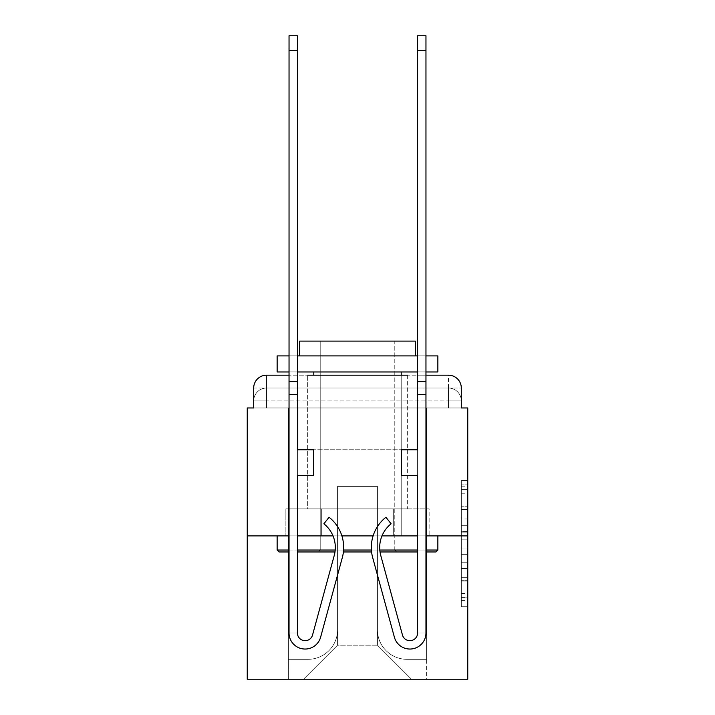<?xml version="1.0" encoding="UTF-8"?>
<svg xmlns="http://www.w3.org/2000/svg" width="715" height="715" viewBox="0 0 715 715"><rect width="100%" height="100%" fill="white"/><g stroke="black" fill="none" stroke-linecap="round" stroke-linejoin="round"><path stroke-width="0.54" stroke-dasharray="3.58 2.68" d="M461.318 519.001L461.318 539.19L467.753 539.19L467.753 600.394L467.753 486.817L467.753 539.19L461.318 539.19L461.318 484.922L461.318 606.704L461.318 480.507L461.318 597.874L467.753 597.874L461.318 597.874L467.753 597.874L461.318 597.874L461.318 577.684L461.318 606.704L467.753 606.704L467.753 480.507L467.753 597.561L467.753 548.021L461.318 548.021L467.753 548.021L467.753 577.684L467.753 489.337L461.318 489.337L467.753 489.337L467.753 606.704L467.753 486.817L467.753 606.704L461.318 606.704L461.318 480.507L467.753 480.507L467.753 486.817L467.753 480.507L467.753 486.817L467.753 480.507L467.753 484.922L467.753 480.507L461.318 480.507L461.318 489.337L467.753 489.337L461.318 489.337L461.318 519.001L467.753 519.001M266.534 407.961L253.682 407.961L253.682 400.892L448.466 400.892L253.682 400.892L266.534 400.892L266.534 388.039L448.466 388.039L266.534 388.039L448.466 388.039L448.466 400.892L461.318 400.892L448.466 400.892L448.466 388.039L448.466 400.892L461.318 400.892L448.466 400.892L461.318 400.892L448.466 400.892L461.318 400.892L448.466 400.892L461.318 400.892L448.466 400.892L461.318 400.892L448.466 400.892L461.318 400.892L448.466 400.892L448.466 388.039L448.466 400.892L448.466 388.039L448.466 400.892L448.466 388.039L448.466 400.892L448.466 388.039L448.466 400.892L448.466 388.039L448.466 400.892L448.466 388.039L461.318 388.039L266.534 388.039L448.466 388.039L266.534 388.039L448.466 388.039L266.534 388.039L448.466 388.039L448.466 407.961L253.682 407.961L253.682 400.892L266.534 400.892L266.534 388.039L253.682 388.039A12.861 12.861 0 0 1 266.534 375.178L448.466 375.178L266.534 375.178A12.861 12.861 0 0 0 253.682 388.039L266.534 388.039A12.861 12.861 0 0 0 253.682 400.892L266.534 400.892L253.682 400.892L266.534 400.892L253.682 400.892L266.534 400.892L253.682 400.892L266.534 400.892L253.682 400.892L253.682 407.961L253.682 400.892L253.682 407.961L253.682 400.892L253.682 407.961L247.247 407.961L247.247 679.25L467.753 679.25L467.753 407.961L461.318 407.961L461.318 388.039A12.861 12.861 0 0 0 448.466 375.178A12.861 12.861 0 0 1 461.318 388.039L461.318 407.961L253.682 407.961L253.682 388.039L253.682 407.961L461.318 407.961L448.466 407.961L461.318 407.961L448.466 407.961L461.318 407.961L448.466 407.961L461.318 407.961L448.466 407.961L461.318 407.961L448.466 407.961L461.318 407.961L448.466 407.961L461.318 407.961L448.466 407.961L448.466 375.178A12.861 12.861 0 0 1 461.318 388.039A12.861 12.861 0 0 0 448.466 375.178L448.466 388.039A12.861 12.861 0 0 1 461.318 400.892A12.861 12.861 0 0 0 448.466 388.039A12.861 12.861 0 0 1 461.318 400.892A12.861 12.861 0 0 0 448.466 388.039A12.861 12.861 0 0 1 461.318 400.892A12.861 12.861 0 0 0 448.466 388.039A12.861 12.861 0 0 1 461.318 400.892L461.318 407.961L448.466 407.961L448.466 400.892L448.466 407.961L448.466 400.892L448.466 407.961L448.466 400.892L448.466 407.961L448.466 400.892L448.466 407.961L448.466 400.892L448.466 407.961L448.466 400.892L448.466 407.961L448.466 400.892L448.466 407.961L266.534 407.961L266.534 400.892L253.682 400.892L266.534 400.892L266.534 388.039A12.861 12.861 0 0 0 253.682 400.892A12.861 12.861 0 0 1 266.534 388.039A12.861 12.861 0 0 0 253.682 400.892A12.861 12.861 0 0 1 266.534 388.039A12.861 12.861 0 0 0 253.682 400.892A12.861 12.861 0 0 1 266.534 388.039L266.534 407.961L266.534 388.039L266.534 407.961L266.534 388.039L266.534 407.961L266.534 400.892L266.534 407.961L266.534 400.892L266.534 407.961L266.534 400.892L266.534 407.961L266.534 400.892L266.534 407.961L266.534 400.892L266.534 407.961L253.682 407.961L266.534 407.961M407.639 375.178L407.639 508.892L307.361 508.892L407.639 508.892L307.361 508.892L307.361 375.178L407.639 375.178L307.361 375.178L407.639 375.178L307.361 375.178L407.639 375.178L407.639 508.892L307.361 508.892L307.361 375.178M467.753 531.62L467.753 525.311L467.753 531.62L461.318 531.62L461.318 506.22L461.318 580.991L461.318 562.222L467.753 562.222L461.318 562.222L461.318 606.704L467.753 606.704L461.318 606.704L467.753 606.704L461.318 606.704L461.318 480.507L467.753 480.507L461.318 480.507L467.753 480.507L461.318 480.507L461.318 531.62L467.753 531.62M425.961 375.178L417.605 375.178L425.961 375.178M297.395 375.178L289.039 375.178L297.395 375.178M425.961 535.893L417.605 535.893M381.98 535.893L373.096 535.893M341.904 535.893L333.02 535.893M297.395 535.893L289.039 535.893M247.247 535.893L467.753 535.893M377.431 629.754A29.574 29.574 0 0 0 406.996 659.319A29.574 29.574 0 0 1 377.431 629.754L377.431 486.397L377.431 629.754A29.574 29.574 0 0 0 406.996 659.319L426.605 659.319L406.996 659.319A29.574 29.574 0 0 1 377.431 629.754L377.431 486.397L337.569 486.397L377.431 486.397L377.431 629.754A29.574 29.574 0 0 0 406.996 659.319L426.605 659.319L406.996 659.319A29.574 29.574 0 0 1 377.431 629.754L377.431 486.397L337.569 486.397L337.569 629.754L337.569 486.397L377.431 486.397L377.431 629.754A29.574 29.574 0 0 0 406.996 659.319L426.605 659.319L406.996 659.319A29.574 29.574 0 0 1 377.431 629.754L377.431 486.397L337.569 486.397L337.569 629.754A29.574 29.574 0 0 1 308.004 659.319A29.574 29.574 0 0 0 337.569 629.754L337.569 486.397L377.431 486.397L377.431 629.754A29.574 29.574 0 0 0 406.996 659.319L426.605 659.319L406.996 659.319A29.574 29.574 0 0 1 377.431 629.754L377.431 486.397L337.569 486.397L337.569 629.754A29.574 29.574 0 0 1 308.004 659.319L288.395 659.319L308.004 659.319A29.574 29.574 0 0 0 337.569 629.754L337.569 486.397L377.431 486.397L377.431 629.754A29.574 29.574 0 0 0 406.996 659.319L426.605 659.319L406.996 659.319A29.574 29.574 0 0 1 377.431 629.754L377.431 486.397L337.569 486.397L337.569 629.754A29.574 29.574 0 0 1 308.004 659.319L288.395 659.319L308.004 659.319A29.574 29.574 0 0 0 337.569 629.754L337.569 486.397L377.431 486.397L377.431 629.754A29.574 29.574 0 0 0 406.996 659.319L426.605 659.319L406.996 659.319A29.574 29.574 0 0 1 377.431 629.754L377.431 486.397L337.569 486.397L337.569 629.754A29.574 29.574 0 0 1 308.004 659.319L288.395 659.319L308.004 659.319A29.574 29.574 0 0 0 337.569 629.754L337.569 486.397L377.431 486.397L377.431 629.754M288.395 407.961L288.395 659.319L308.004 659.319A29.574 29.574 0 0 0 337.569 629.754A29.574 29.574 0 0 1 308.004 659.319L288.395 659.319L288.395 407.961L298.039 407.961L298.039 449.753L416.961 449.753L298.039 449.753L416.961 449.753L298.039 449.753L416.961 449.753L298.039 449.753L416.961 449.753L298.039 449.753L416.961 449.753L298.039 449.753L416.961 449.753L298.039 449.753L416.961 449.753L298.039 449.753L416.961 449.753L298.039 449.753L298.039 407.961L288.395 407.961L288.395 659.319L288.395 407.961L298.039 407.961L298.039 449.753L298.039 407.961L288.395 407.961L288.395 659.319L288.395 407.961L298.039 407.961L298.039 449.753L298.039 407.961L288.395 407.961L288.395 659.319L288.395 407.961L298.039 407.961L298.039 449.753L298.039 407.961L288.395 407.961L288.395 659.319L288.395 407.961L298.039 407.961L298.039 449.753L298.039 407.961L288.395 407.961L288.395 659.319L288.395 407.961L298.039 407.961L298.039 449.753L298.039 407.961L288.395 407.961L288.395 659.319L308.004 659.319A29.574 29.574 0 0 0 337.569 629.754L337.569 486.397L337.569 629.754A29.574 29.574 0 0 1 308.004 659.319A29.574 29.574 0 0 0 337.569 629.754L337.569 486.397L377.431 486.397L337.569 486.397L337.569 629.754A29.574 29.574 0 0 1 308.004 659.319L288.395 659.319L288.395 407.961L298.039 407.961L298.039 449.753L298.039 407.961L288.395 407.961L288.395 679.25L303.5 679.25L288.395 679.25L288.395 407.961L298.039 407.961L298.039 449.753L298.039 407.961L288.395 407.961M416.961 407.961L416.961 449.753L416.961 407.961L426.605 407.961L426.605 659.319L406.996 659.319L426.605 659.319L426.605 407.961L416.961 407.961L416.961 449.753L416.961 407.961L426.605 407.961L426.605 659.319L426.605 407.961L416.961 407.961L416.961 449.753L416.961 407.961L426.605 407.961L426.605 659.319L426.605 407.961L416.961 407.961L416.961 449.753L416.961 407.961L426.605 407.961L426.605 659.319L426.605 407.961L416.961 407.961L416.961 449.753L416.961 407.961L426.605 407.961L426.605 659.319L426.605 407.961L416.961 407.961L416.961 449.753L416.961 407.961L426.605 407.961L426.605 659.319L426.605 407.961L416.961 407.961L416.961 449.753L416.961 407.961L426.605 407.961L426.605 659.319L426.605 407.961L416.961 407.961L416.961 449.753L416.961 407.961L426.605 407.961L426.605 679.25L303.5 679.25L426.605 679.25L426.605 407.961L416.961 407.961M377.431 486.397L377.431 645.18L377.431 486.397L337.569 486.397L337.569 645.18L377.431 645.18L337.569 645.18L337.569 486.397L337.569 645.18L303.5 679.25L337.569 645.18L303.5 679.25L337.569 645.18L337.569 486.397L377.431 486.397L377.431 645.18L411.5 679.25L377.431 645.18L411.5 679.25L377.431 645.18L377.431 486.397L337.569 486.397L377.431 486.397M321.687 535.893L429.134 535.893L321.687 535.893L321.687 508.892L285.866 508.892L429.134 508.892L321.687 508.892L321.687 535.893L321.687 508.892L285.866 508.892L285.866 535.893L285.866 508.892L393.313 508.892L393.313 535.893L429.134 535.893L393.313 535.893L393.313 508.892L429.134 508.892L429.134 535.893L429.134 508.892L321.687 508.892L321.687 535.893M266.534 375.178A12.861 12.861 0 0 0 253.682 388.039A12.861 12.861 0 0 1 266.534 375.178L266.534 388.039L266.534 375.178M393.313 508.892L393.313 535.893L393.313 508.892M461.318 539.19L467.753 539.19L461.318 539.19M461.318 484.922L461.318 480.507L461.318 484.922L467.753 484.922L461.318 484.922M461.318 580.678L461.318 554.331L461.318 580.678L467.753 580.678L461.318 580.678M461.318 554.331L461.318 548.021L467.753 548.021L461.318 548.021L461.318 554.331L467.753 554.331L461.318 554.331M461.318 506.22L461.318 489.337L461.318 506.22L467.753 506.22L461.318 506.22M461.318 480.507L467.753 480.507L461.318 480.507L461.318 486.817L461.318 480.507L467.753 480.507M461.318 606.704L467.753 606.704L461.318 606.704L461.318 600.394L461.318 606.704M289.039 381.604L297.395 381.604L297.395 35.75L297.395 449.753L313.465 449.753L297.395 449.753L313.465 449.753L297.395 449.753L297.395 632.963A7.713 7.713 0 0 0 312.553 634.992A7.713 7.713 0 0 1 297.395 632.963A7.713 7.713 0 0 0 312.553 634.992L334.254 555.412A30.218 30.218 0 0 0 323.886 523.8A30.218 30.218 0 0 1 334.254 555.412A30.218 30.218 0 0 0 323.886 523.8L329.079 517.249A38.574 38.574 0 0 1 342.315 557.611L320.615 637.19A16.07 16.07 0 0 1 289.039 632.963L289.039 381.604L297.395 381.604L297.395 35.75L297.395 449.753L297.395 35.75L289.039 35.75L289.039 394.466L289.039 381.604L297.395 381.604L289.039 381.604L297.395 381.604L289.039 381.604L289.039 35.75L289.039 394.466L289.039 381.604L297.395 381.604L289.039 381.604L297.395 381.604L289.039 381.604L289.039 35.75L289.039 394.466L289.039 381.604L297.395 381.604L289.039 381.604L297.395 381.604L289.039 381.604L289.039 50.533L289.039 394.466L297.395 394.466L297.395 449.753L313.465 449.753L313.465 475.466L313.465 449.753L313.465 475.466L297.395 475.466L297.395 632.963L289.039 632.963L289.039 394.466L297.395 394.466L297.395 381.604L289.039 381.604L297.395 381.604L289.039 381.604L289.039 394.466L297.395 394.466L297.395 449.753L313.465 449.753L297.395 449.753L297.395 475.466L297.395 381.604L289.039 381.604L297.395 381.604M343.415 551.962L334.986 551.962A30.218 30.218 0 0 0 323.886 523.8L329.079 517.249L323.886 523.8A30.218 30.218 0 0 1 334.254 555.412L312.553 634.992A7.713 7.713 0 0 1 297.395 632.963L297.395 449.753L313.465 449.753L297.395 449.753L313.465 449.753L297.395 449.753L297.395 632.963A7.713 7.713 0 0 0 312.553 634.992L334.254 555.412A30.218 30.218 0 0 0 323.886 523.8A30.218 30.218 0 0 1 334.254 555.412L312.553 634.992L334.254 555.412A30.218 30.218 0 0 0 323.886 523.8A30.218 30.218 0 0 1 334.254 555.412L312.553 634.992L334.254 555.412A30.218 30.218 0 0 0 323.886 523.8A30.218 30.218 0 0 1 334.254 555.412L312.553 634.992L334.254 555.412A30.218 30.218 0 0 0 323.886 523.8A30.218 30.218 0 0 1 334.254 555.412L312.553 634.992A7.713 7.713 0 0 1 297.395 632.963A7.713 7.713 0 0 0 312.553 634.992A7.713 7.713 0 0 1 297.395 632.963L297.395 475.466L313.465 475.466L297.395 475.466L297.395 449.753L297.395 475.466L313.465 475.466L313.465 449.753L297.395 449.753L313.465 449.753L313.465 475.466L297.395 475.466L313.465 475.466L297.395 475.466L313.465 475.466L313.465 449.753L313.465 475.466L297.395 475.466L313.465 475.466L297.395 475.466L313.465 475.466L297.395 475.466L313.465 475.466L297.395 475.466L313.465 475.466L313.465 449.753L313.465 475.466L313.465 449.753L313.465 475.466L313.465 449.753L313.465 475.466L313.465 449.753L313.465 475.466L313.465 449.753L313.465 475.466L297.395 475.466L297.395 632.963A7.713 7.713 0 0 0 312.553 634.992A7.713 7.713 0 0 1 297.395 632.963A7.713 7.713 0 0 0 312.553 634.992A7.713 7.713 0 0 1 297.395 632.963A7.713 7.713 0 0 0 312.553 634.992A7.713 7.713 0 0 1 297.395 632.963A7.713 7.713 0 0 0 312.553 634.992L334.254 555.412A30.218 30.218 0 0 0 323.886 523.8L329.079 517.249A38.574 38.574 0 0 1 342.315 557.611L320.615 637.19A16.07 16.07 0 0 1 289.039 632.963L289.039 394.466L297.395 394.466L297.395 449.753L313.465 449.753L297.395 449.753L313.465 449.753L313.465 475.466L297.395 475.466L297.395 632.963L289.039 632.963L289.039 394.466L297.395 394.466L297.395 632.963A7.713 7.713 0 0 0 312.553 634.992A7.713 7.713 0 0 1 297.395 632.963A7.713 7.713 0 0 0 312.553 634.992L334.254 555.412A30.218 30.218 0 0 0 323.886 523.8A30.218 30.218 0 0 1 334.254 555.412A30.218 30.218 0 0 0 323.886 523.8L329.079 517.249A38.574 38.574 0 0 1 342.315 557.611L320.615 637.19A16.07 16.07 0 0 1 289.039 632.963L289.039 394.466L297.395 394.466L297.395 449.753L313.465 449.753L313.465 475.466L297.395 475.466L297.395 449.753L313.465 449.753L297.395 449.753L297.395 632.963L289.039 632.963L289.039 394.466L297.395 394.466M334.986 551.962A30.218 30.218 0 0 0 323.886 523.8L329.079 517.249A38.574 38.574 0 0 1 342.315 557.611L320.615 637.19A16.07 16.07 0 0 1 289.039 632.963L289.039 394.466M425.961 50.533L425.961 381.604L417.605 381.604L417.605 35.75L417.605 449.753L401.535 449.753L417.605 449.753L401.535 449.753L417.605 449.753L417.605 632.963A7.713 7.713 0 0 1 402.447 634.992A7.713 7.713 0 0 0 417.605 632.963A7.713 7.713 0 0 1 402.447 634.992L380.746 555.412A30.218 30.218 0 0 1 391.114 523.8A30.218 30.218 0 0 0 380.746 555.412A30.218 30.218 0 0 1 391.114 523.8L385.921 517.249A38.574 38.574 0 0 0 372.685 557.611L394.385 637.19A16.07 16.07 0 0 0 425.961 632.963L425.961 381.604L417.605 381.604L417.605 35.75L417.605 449.753L417.605 35.75L417.605 449.753L401.535 449.753L401.535 475.466L401.535 449.753L401.535 475.466L417.605 475.466L417.605 632.963L425.961 632.963L425.961 35.75L425.961 394.466L425.961 381.604L417.605 381.604L417.605 394.466L417.605 381.604L425.961 381.604L417.605 381.604L425.961 381.604L425.961 35.75L425.961 394.466L425.961 381.604L417.605 381.604L425.961 381.604L417.605 381.604L425.961 381.604L425.961 35.75L425.961 394.466L425.961 381.604L417.605 381.604L425.961 381.604L417.605 381.604L425.961 381.604L425.961 35.75L425.961 394.466L425.961 381.604L417.605 381.604L425.961 381.604L417.605 381.604L425.961 381.604L425.961 35.75L425.961 394.466L417.605 394.466L417.605 449.753L401.535 449.753L417.605 449.753L417.605 475.466L417.605 381.604L425.961 381.604L417.605 381.604L425.961 381.604L417.605 381.604L417.605 35.75L425.961 35.75L417.605 35.75L425.961 35.75L417.605 35.75L425.961 35.75L425.961 50.533L417.605 50.533M372.685 557.611L394.385 637.19L372.685 557.611A38.574 38.574 0 0 1 385.921 517.249A38.574 38.574 0 0 0 372.685 557.611A38.574 38.574 0 0 1 385.921 517.249A38.574 38.574 0 0 0 372.685 557.611A38.574 38.574 0 0 1 385.921 517.249A38.574 38.574 0 0 0 372.685 557.611A38.574 38.574 0 0 1 385.921 517.249A38.574 38.574 0 0 0 372.685 557.611A38.574 38.574 0 0 1 385.921 517.249A38.574 38.574 0 0 0 372.685 557.611A38.574 38.574 0 0 1 385.921 517.249A38.574 38.574 0 0 0 372.685 557.611A38.574 38.574 0 0 1 385.921 517.249A38.574 38.574 0 0 0 372.685 557.611A38.574 38.574 0 0 1 385.921 517.249A38.574 38.574 0 0 0 372.685 557.611A38.574 38.574 0 0 1 385.921 517.249A38.574 38.574 0 0 0 372.685 557.611A38.574 38.574 0 0 1 385.921 517.249L391.114 523.8A30.218 30.218 0 0 0 380.746 555.412L402.447 634.992L380.746 555.412A30.218 30.218 0 0 1 391.114 523.8L385.921 517.249L391.114 523.8A30.218 30.218 0 0 0 380.746 555.412L402.447 634.992A7.713 7.713 0 0 0 417.605 632.963L417.605 449.753L401.535 449.753L417.605 449.753L401.535 449.753L417.605 449.753L417.605 632.963A7.713 7.713 0 0 1 402.447 634.992L380.746 555.412A30.218 30.218 0 0 1 391.114 523.8L385.921 517.249L391.114 523.8A30.218 30.218 0 0 0 380.746 555.412L402.447 634.992L380.746 555.412A30.218 30.218 0 0 1 391.114 523.8A30.218 30.218 0 0 0 380.746 555.412L402.447 634.992A7.713 7.713 0 0 0 417.605 632.963L417.605 449.753L401.535 449.753L401.535 475.466L417.605 475.466L401.535 475.466L417.605 475.466L401.535 475.466L417.605 475.466L401.535 475.466L401.535 449.753L401.535 475.466L417.605 475.466L401.535 475.466L417.605 475.466L401.535 475.466L417.605 475.466L401.535 475.466L417.605 475.466L401.535 475.466L417.605 475.466L401.535 475.466L417.605 475.466L401.535 475.466L401.535 449.753L401.535 475.466L401.535 449.753L401.535 475.466L401.535 449.753L401.535 475.466L401.535 449.753L401.535 475.466L401.535 449.753L401.535 475.466L401.535 449.753L401.535 475.466L417.605 475.466L417.605 632.963A7.713 7.713 0 0 1 402.447 634.992L380.746 555.412A30.218 30.218 0 0 1 391.114 523.8A30.218 30.218 0 0 0 380.746 555.412L402.447 634.992L380.746 555.412A30.218 30.218 0 0 1 391.114 523.8A30.218 30.218 0 0 0 380.746 555.412L402.447 634.992L380.746 555.412A30.218 30.218 0 0 1 391.114 523.8A30.218 30.218 0 0 0 380.746 555.412L402.447 634.992L380.746 555.412A30.218 30.218 0 0 1 391.114 523.8A30.218 30.218 0 0 0 380.746 555.412L402.447 634.992A7.713 7.713 0 0 0 417.605 632.963A7.713 7.713 0 0 1 402.447 634.992A7.713 7.713 0 0 0 417.605 632.963A7.713 7.713 0 0 1 402.447 634.992A7.713 7.713 0 0 0 417.605 632.963A7.713 7.713 0 0 1 402.447 634.992A7.713 7.713 0 0 0 417.605 632.963A7.713 7.713 0 0 1 402.447 634.992A7.713 7.713 0 0 0 417.605 632.963A7.713 7.713 0 0 1 402.447 634.992L380.746 555.412A30.218 30.218 0 0 1 391.114 523.8L385.921 517.249A38.574 38.574 0 0 0 372.685 557.611L394.385 637.19A16.07 16.07 0 0 0 425.961 632.963L425.961 394.466L417.605 394.466L417.605 449.753L401.535 449.753L417.605 449.753L401.535 449.753L401.535 475.466L417.605 475.466L417.605 632.963L425.961 632.963L425.961 394.466L417.605 394.466L417.605 632.963A7.713 7.713 0 0 1 402.447 634.992A7.713 7.713 0 0 0 417.605 632.963A7.713 7.713 0 0 1 402.447 634.992L380.746 555.412A30.218 30.218 0 0 1 391.114 523.8A30.218 30.218 0 0 0 380.746 555.412A30.218 30.218 0 0 1 391.114 523.8L385.921 517.249A38.574 38.574 0 0 0 372.685 557.611L394.385 637.19A16.07 16.07 0 0 0 425.961 632.963L425.961 394.466L417.605 394.466L417.605 449.753L401.535 449.753L401.535 475.466L417.605 475.466L417.605 449.753L401.535 449.753L417.605 449.753L417.605 632.963L425.961 632.963L425.961 394.466L417.605 394.466L417.605 449.753L401.535 449.753L417.605 449.753L401.535 449.753L401.535 475.466L417.605 475.466L417.605 632.963L425.961 632.963L425.961 394.466L417.605 394.466L417.605 475.466L417.605 449.753L401.535 449.753L401.535 475.466L401.535 449.753L417.605 449.753L417.605 632.963A7.713 7.713 0 0 1 402.447 634.992L380.746 555.412A30.218 30.218 0 0 1 391.114 523.8L385.921 517.249A38.574 38.574 0 0 0 372.685 557.611L394.385 637.19A16.07 16.07 0 0 0 425.961 632.963L425.961 394.466L417.605 394.466M437.857 550.032L435.927 551.962L279.073 551.962L435.927 551.962L279.073 551.962L277.143 550.032L437.857 550.032L277.143 550.032L277.143 535.893L437.857 535.893L437.857 550.032L277.143 550.032M394.787 550.032L396.718 551.962L318.282 551.962L396.718 551.962L318.282 551.962L396.718 551.962L394.787 550.032L394.787 341.109L320.213 341.109L394.787 341.109L320.213 341.109L394.787 341.109L394.787 550.032L320.213 550.032L318.282 551.962L320.213 550.032L394.787 550.032L320.213 550.032L320.213 341.109L320.213 550.032L394.787 550.032M277.143 355.891L437.857 355.891L437.857 371.961L277.143 371.961L437.857 371.961L277.143 371.961L277.143 355.891L437.857 355.891L277.143 355.891M415.361 355.891L299.639 355.891L299.639 341.109L415.361 341.109L299.639 341.109L415.361 341.109L415.361 355.891L299.639 355.891M401.213 371.961L313.787 371.961L401.213 371.961L313.787 371.961L401.213 371.961L401.213 535.893L313.787 535.893L401.213 535.893L313.787 535.893L401.213 535.893L401.213 375.178M313.787 371.961L313.787 375.178M437.857 535.893L277.143 535.893M425.961 551.962L417.605 551.962M380.014 551.962L371.586 551.962M297.395 551.962L289.039 551.962M289.039 550.032L297.395 550.032M335.21 550.032L343.593 550.032M371.407 550.032L379.79 550.032M417.605 550.032L425.961 550.032M289.039 355.891L297.395 355.891M417.605 355.891L425.961 355.891M289.039 371.961L297.395 371.961M417.605 371.961L425.961 371.961M323.886 523.8L329.079 517.249A38.574 38.574 0 0 1 342.315 557.611L320.615 637.19A16.07 16.07 0 0 1 289.039 632.963A16.07 16.07 0 0 0 320.615 637.19A16.07 16.07 0 0 1 289.039 632.963A16.07 16.07 0 0 0 320.615 637.19A16.07 16.07 0 0 1 289.039 632.963L297.395 632.963L289.039 632.963A16.07 16.07 0 0 0 320.615 637.19A16.07 16.07 0 0 1 289.039 632.963A16.07 16.07 0 0 0 320.615 637.19A16.07 16.07 0 0 1 289.039 632.963L297.395 632.963L289.039 632.963A16.07 16.07 0 0 0 320.615 637.19A16.07 16.07 0 0 1 289.039 632.963A16.07 16.07 0 0 0 320.615 637.19A16.07 16.07 0 0 1 289.039 632.963L297.395 632.963L289.039 632.963A16.07 16.07 0 0 0 320.615 637.19A16.07 16.07 0 0 1 289.039 632.963L297.395 632.963M342.315 557.611A38.574 38.574 0 0 0 329.079 517.249A38.574 38.574 0 0 1 342.315 557.611A38.574 38.574 0 0 0 329.079 517.249A38.574 38.574 0 0 1 342.315 557.611A38.574 38.574 0 0 0 329.079 517.249A38.574 38.574 0 0 1 342.315 557.611A38.574 38.574 0 0 0 329.079 517.249A38.574 38.574 0 0 1 342.315 557.611A38.574 38.574 0 0 0 329.079 517.249A38.574 38.574 0 0 1 342.315 557.611A38.574 38.574 0 0 0 329.079 517.249A38.574 38.574 0 0 1 342.315 557.611A38.574 38.574 0 0 0 329.079 517.249A38.574 38.574 0 0 1 342.315 557.611L320.615 637.19M394.385 637.19A16.07 16.07 0 0 0 425.961 632.963A16.07 16.07 0 0 1 394.385 637.19A16.07 16.07 0 0 0 425.961 632.963L417.605 632.963L425.961 632.963A16.07 16.07 0 0 1 394.385 637.19A16.07 16.07 0 0 0 425.961 632.963A16.07 16.07 0 0 1 394.385 637.19A16.07 16.07 0 0 0 425.961 632.963L417.605 632.963L425.961 632.963A16.07 16.07 0 0 1 394.385 637.19A16.07 16.07 0 0 0 425.961 632.963A16.07 16.07 0 0 1 394.385 637.19A16.07 16.07 0 0 0 425.961 632.963L417.605 632.963L425.961 632.963A16.07 16.07 0 0 1 394.385 637.19A16.07 16.07 0 0 0 425.961 632.963A16.07 16.07 0 0 1 394.385 637.19A16.07 16.07 0 0 0 425.961 632.963A16.07 16.07 0 0 1 394.385 637.19A16.07 16.07 0 0 0 425.961 632.963A16.07 16.07 0 0 1 394.385 637.19A16.07 16.07 0 0 0 425.961 632.963L425.961 394.466M312.553 634.992L334.254 555.412M417.605 632.963L425.961 632.963L417.605 632.963M425.961 381.604L417.605 381.604M461.318 577.684L467.753 577.684L461.318 577.684M461.318 568.219L467.753 568.219M461.318 509.536L467.753 509.536L461.318 509.536M461.318 486.817L467.753 486.817M461.318 600.394L467.753 600.394M461.318 593.459L467.753 593.459M461.318 493.761L467.753 493.761M461.318 532.881L467.753 532.881L461.318 532.881M461.318 568.532L467.753 568.532L461.318 568.532M461.318 580.991L467.753 580.991L461.318 580.991M461.318 525.311L467.753 525.311L461.318 525.311M289.039 50.533L297.395 50.533M461.318 407.961L461.318 400.892L461.318 407.961M461.318 597.561L467.753 597.561M461.318 597.874L467.753 597.874M461.318 489.337L467.753 489.337M289.039 35.75L297.395 35.75"/><path stroke-width="1.07" d="M253.682 388.039L253.682 407.961L253.682 388.039A12.861 12.861 0 0 1 266.534 375.178L289.039 375.178L266.534 375.178M289.039 535.893L247.247 535.893L247.247 679.25L467.753 679.25L467.753 407.961L461.318 407.961L461.318 388.039A12.861 12.861 0 0 0 448.466 375.178L425.961 375.178L448.466 375.178M247.247 535.893L247.247 407.961L253.682 407.961M407.639 375.178L307.361 375.178M467.753 535.893L425.961 535.893M417.605 535.893L381.98 535.893M373.096 535.893L341.904 535.893M333.02 535.893L297.395 535.893M461.318 407.961L461.318 388.039M425.961 550.032L437.857 550.032L435.927 551.962L425.961 551.962M417.605 551.962L380.014 551.962M371.586 551.962L343.415 551.962M334.986 551.962A30.218 30.218 0 0 1 334.254 555.412A30.218 30.218 0 0 0 334.986 551.962L297.395 551.962M289.039 551.962L279.073 551.962L277.143 550.032L289.039 550.032M297.395 550.032L335.21 550.032M343.593 550.032L371.407 550.032M379.79 550.032L417.605 550.032M289.039 371.961L277.143 371.961L277.143 355.891L289.039 355.891M297.395 355.891L417.605 355.891M425.961 355.891L437.857 355.891L437.857 371.961L425.961 371.961M297.395 371.961L417.605 371.961M415.361 355.891L415.361 341.109L299.639 341.109L299.639 355.891M277.143 535.893L277.143 550.032M437.857 535.893L437.857 550.032M313.787 371.961L313.787 375.178M401.213 371.961L401.213 375.178M342.315 557.611L320.615 637.19A16.07 16.07 0 0 1 289.039 632.963L289.039 381.604L297.395 381.604L297.395 449.753L313.465 449.753L313.465 475.466L297.395 475.466L297.395 632.963A7.713 7.713 0 0 0 312.553 634.992L334.254 555.412A30.218 30.218 0 0 0 323.886 523.8L329.079 517.249A38.574 38.574 0 0 1 342.315 557.611L320.615 637.19M417.605 394.466L417.605 449.753L401.535 449.753L401.535 475.466L417.605 475.466L417.605 632.963A7.713 7.713 0 0 1 402.447 634.992A7.713 7.713 0 0 0 417.605 632.963A7.713 7.713 0 0 1 402.447 634.992L380.746 555.412A30.218 30.218 0 0 1 391.114 523.8L385.921 517.249A38.574 38.574 0 0 0 372.685 557.611L394.385 637.19A16.07 16.07 0 0 0 425.961 632.963L425.961 394.466L417.605 394.466L417.605 35.75L425.961 35.75L425.961 394.466M372.685 557.611L394.385 637.19M289.039 381.604L289.039 35.75L297.395 35.75L297.395 381.604M312.553 634.992A7.713 7.713 0 0 1 297.395 632.963M323.886 523.8A30.218 30.218 0 0 1 334.254 555.412M425.961 381.604L417.605 381.604M289.039 394.466L297.395 394.466M289.039 50.533L297.395 50.533M425.961 50.533L417.605 50.533"/></g></svg>
